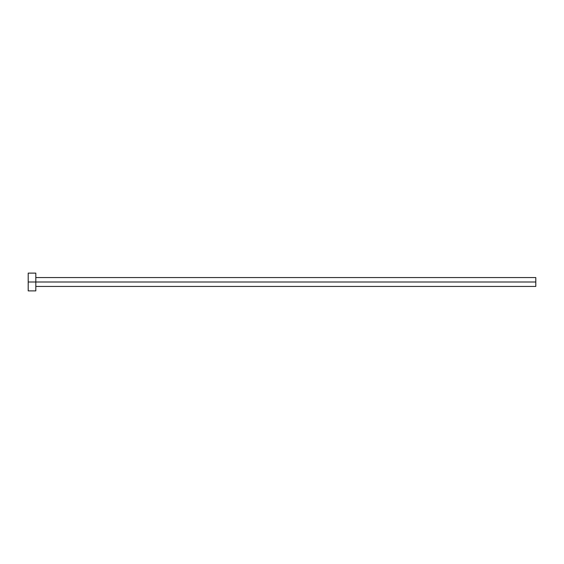 <?xml version="1.0" encoding="UTF-8"?>
<svg xmlns="http://www.w3.org/2000/svg" width="564" height="564" viewBox="0 0 564 564"><rect width="100%" height="100%" fill="white"/><g stroke="black" fill="none" stroke-linecap="round" stroke-linejoin="round"><path stroke-width="0.42" stroke-dasharray="2.82 2.11" d="M35.814 282L535.8 282L535.8 286.442L535.8 282L35.814 282L35.814 290.883L35.814 282L28.2 282L35.814 282L35.814 273.117L35.814 282M28.2 290.883L28.2 273.117L28.2 290.883M535.8 277.558L535.8 282L535.8 277.558"/><path stroke-width="0.85" d="M28.2 290.883L28.2 273.117L28.2 282L535.8 282L535.8 286.442L535.8 282L28.2 282L28.2 290.883L35.814 290.883L35.814 273.117L35.814 290.883M535.8 282L535.8 277.558L535.8 282M35.814 286.442L535.8 286.442M28.2 273.117L35.814 273.117M35.814 277.558L535.8 277.558"/></g></svg>
